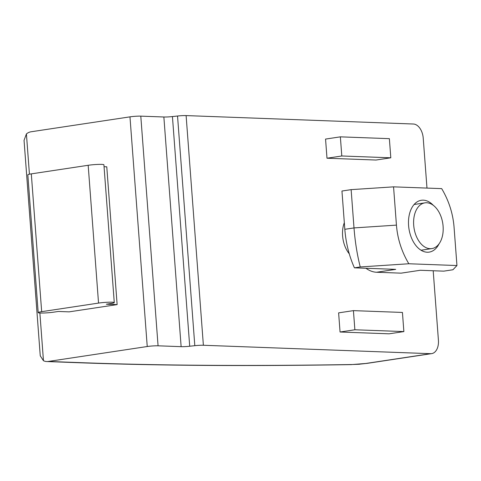 <?xml version="1.0" encoding="UTF-8"?>
<svg xmlns="http://www.w3.org/2000/svg" width="481" height="481" viewBox="0 0 481 481"><rect width="100%" height="100%" fill="white"/><g stroke="black" fill="none" stroke-linecap="round" stroke-linejoin="round"><path stroke-width="0.72" d="M344.33 222.691A23.13 14.556 81.4 0 0 349.272 253.806M430.122 248.689A23.13 14.556 -98.6 0 1 413.822 226.539A23.13 14.556 -98.6 0 1 424.945 202.85A23.13 14.556 -98.6 0 1 426.671 202.754A23.13 14.556 -98.6 0 1 442.971 224.904A23.13 14.556 -98.6 0 1 431.848 248.593A23.13 14.556 -98.6 0 1 430.122 248.689M359.505 364.183L367.219 363.353L352.585 364.514L359.584 364.237M53.92 312.127L58.363 311.454L69.144 311.856L117.13 304.611L106.349 304.208L110.792 303.541A9.638 0.884 175.7 0 0 114.274 302.591A9.638 0.884 175.7 0 0 108.73 302.206A9.638 0.884 175.7 0 0 98.539 303.084L41.667 311.67A9.638 0.884 175.7 0 0 38.185 312.62A9.638 0.884 175.7 0 0 43.735 313.005A9.638 0.884 175.7 0 0 53.92 312.127M38.185 312.62L27.826 174.819A9.638 0.884 -4.3 0 1 31.307 173.869L88.179 165.284A9.638 0.884 -4.3 0 1 98.364 164.406A9.638 0.884 -4.3 0 1 103.914 164.791L114.274 302.591M117.13 304.611L106.77 166.811L104.058 166.709M39.875 312.993L43.464 360.732L40.254 355.82L24.05 140.368L26.413 133.934L29.437 174.2M26.413 133.934A13.877 10.708 -87.9 0 1 31.043 131.782L129.972 116.853A7.708 0.709 175.7 0 1 140.795 116.137L163.865 116.991L181.133 346.663A7.708 0.709 175.7 0 0 189.706 346.236L194.811 345.683A7.708 0.709 175.7 0 1 203.379 345.262L430.633 353.685A13.877 8.736 81.4 0 0 431.667 353.625A13.877 8.736 81.4 0 0 438.419 340.229L433.195 270.755M163.865 116.991A7.708 0.709 175.7 0 0 172.432 116.57L189.706 346.236M181.133 346.663L158.069 345.809A7.708 0.709 175.7 0 0 147.24 346.518L48.31 361.453A13.877 10.708 -87.9 0 1 46.759 361.544A13.877 10.708 -87.9 0 1 43.464 360.732M426.978 188.089L423.22 138.119A13.877 8.736 81.4 0 0 413.365 124.014L186.111 115.59A7.708 0.709 -4.3 0 0 177.537 116.017L172.432 116.57M352.585 364.514C250.036 366.173 160.047 365.578 82.618 362.722L81.139 362.818C158.85 365.674 249.062 366.275 351.773 364.61M403.872 331.583L354.87 329.768L353.427 310.63L402.435 312.446L403.872 331.583L389.063 333.82L340.055 332.004L354.87 329.768M390.806 157.804L341.799 155.982L340.362 136.844L389.369 138.66L390.806 157.804L375.998 160.035L326.99 158.219L341.799 155.982M340.055 332.004L338.618 312.866L353.427 310.63M326.99 158.219L325.553 139.081L340.362 136.844M433.315 205.339A26.214 16.498 81.4 0 0 423.298 200.168A26.214 16.498 81.4 0 0 421.344 200.276A26.214 16.498 81.4 0 0 408.736 227.116A26.214 16.498 81.4 0 0 427.212 252.224A26.214 16.498 81.4 0 0 429.166 252.116A26.214 16.498 81.4 0 0 439.111 243.747M360.239 266.955L408.826 263.756C401.665 251.707 397.534 238.829 396.44 225.126L354.004 227.922C355.062 241.624 357.136 254.635 360.239 266.955L354.425 267.833A75.559 47.559 -98.6 0 1 344.823 229.305L341.949 191.029L351.13 189.64L354.004 227.922L344.823 229.305M396.44 225.126L393.56 186.85L441.69 188.63C448.851 200.685 452.976 213.558 454.07 227.26L456.95 265.542L452.94 269.757L443.759 271.146L420.232 270.274L401.1 273.16L376.593 272.252A38.552 24.266 -98.6 0 1 365.939 268.26M456.95 265.542L408.826 263.756M376.593 272.252L395.731 269.366L354.425 267.833M393.56 186.85L351.13 189.64M41.667 311.67L31.307 173.869M88.179 165.284L98.539 303.084M140.795 116.137L158.069 345.809M129.972 116.853L147.24 346.518M177.537 116.017L194.811 345.683M82.618 362.722L48.31 361.453M186.111 115.59L203.379 345.262M430.633 353.685L366.191 363.408M424.945 202.85L414.129 204.485M81.139 362.818L46.759 361.544M431.667 353.625L367.225 363.353M431.848 248.593L421.031 250.222"/></g></svg>
